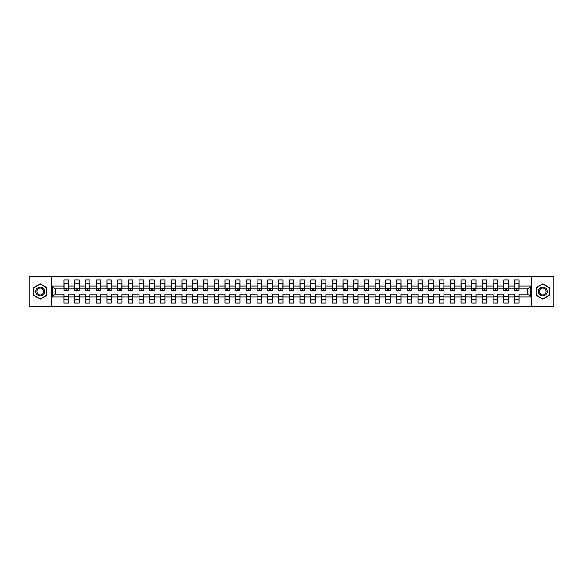 <?xml version="1.0" encoding="UTF-8"?>
<svg xmlns="http://www.w3.org/2000/svg" width="583" height="583" viewBox="0 0 583 583"><rect width="100%" height="100%" fill="white"/><g stroke="black" fill="none" stroke-linecap="round" stroke-linejoin="round"><path stroke-width="0.87" d="M531.805 276.473L29.15 276.473L29.15 306.527L553.85 306.527L553.85 276.473L531.805 276.473L531.805 306.527M519.016 296.936L519.016 294.043L527.819 294.043L530.705 296.936L519.016 296.936L519.016 303.087L514.614 303.087L514.614 296.936L508.289 296.936L508.289 303.087L503.887 303.087L503.887 296.936L497.554 296.936L497.554 303.087L493.152 303.087L493.152 296.936L486.827 296.936L486.827 303.087L482.425 303.087L482.425 296.936L476.1 296.936L476.1 303.087L471.698 303.087L471.698 296.936L465.365 296.936L465.365 303.087L460.964 303.087L460.964 296.936L454.638 296.936L454.638 303.087L450.236 303.087L450.236 296.936L443.911 296.936L443.911 303.087L439.509 303.087L439.509 296.936L433.184 296.936L433.184 303.087L428.782 303.087L428.782 296.936L422.449 296.936L422.449 303.087L418.047 303.087L418.047 296.936L411.722 296.936L411.722 303.087L407.32 303.087L407.32 296.936L400.995 296.936L400.995 303.087L396.593 303.087L396.593 296.936L390.26 296.936L390.26 303.087L385.859 303.087L385.859 296.936L379.533 296.936L379.533 303.087L375.131 303.087L375.131 296.936L368.806 296.936L368.806 303.087L364.404 303.087L364.404 296.936L358.079 296.936L358.079 303.087L353.677 303.087L353.677 296.936L347.344 296.936L347.344 303.087L342.942 303.087L342.942 296.936L336.617 296.936L336.617 303.087L332.215 303.087L332.215 296.936L325.89 296.936L325.89 303.087L321.488 303.087L321.488 296.936L315.163 296.936L315.163 303.087L310.761 303.087L310.761 296.936L304.428 296.936L304.428 303.087L300.026 303.087L300.026 296.936L293.701 296.936L293.701 303.087L289.299 303.087L289.299 296.936L282.974 296.936L282.974 303.087L278.572 303.087L278.572 296.936L272.239 296.936L272.239 303.087L267.837 303.087L267.837 296.936L261.512 296.936L261.512 303.087L257.11 303.087L257.11 296.936L250.785 296.936L250.785 303.087L246.383 303.087L246.383 296.936L240.058 296.936L240.058 303.087L235.656 303.087L235.656 296.936L229.323 296.936L229.323 303.087L224.921 303.087L224.921 296.936L218.596 296.936L218.596 303.087L214.194 303.087L214.194 296.936L207.869 296.936L207.869 303.087L203.467 303.087L203.467 296.936L197.141 296.936L197.141 303.087L192.74 303.087L192.74 296.936L186.407 296.936L186.407 303.087L182.005 303.087L182.005 296.936L175.68 296.936L175.68 303.087L171.278 303.087L171.278 296.936L164.953 296.936L164.953 303.087L160.551 303.087L160.551 296.936L154.218 296.936L154.218 303.087L149.816 303.087L149.816 296.936L143.491 296.936L143.491 303.087L139.089 303.087L139.089 296.936L132.764 296.936L132.764 303.087L128.362 303.087L128.362 296.936L122.036 296.936L122.036 303.087L117.635 303.087L117.635 296.936L111.302 296.936L111.302 303.087L106.9 303.087L106.9 296.936L100.575 296.936L100.575 303.087L96.173 303.087L96.173 296.936L89.848 296.936L89.848 303.087L85.446 303.087L85.446 296.936L79.113 296.936L79.113 303.087L74.711 303.087L74.711 296.936L68.386 296.936L68.386 303.087L63.984 303.087L63.984 296.936L52.295 296.936L52.295 286.064L63.984 286.064L63.984 279.913L68.386 279.913L68.386 286.064L74.711 286.064L74.711 279.913L79.113 279.913L79.113 286.064L85.446 286.064L85.446 279.913L89.848 279.913L89.848 286.064L96.173 286.064L96.173 279.913L100.575 279.913L100.575 286.064L106.9 286.064L106.9 279.913L111.302 279.913L111.302 286.064L117.635 286.064L117.635 279.913L122.036 279.913L122.036 286.064L128.362 286.064L128.362 279.913L132.764 279.913L132.764 286.064L139.089 286.064L139.089 279.913L143.491 279.913L143.491 286.064L149.816 286.064L149.816 279.913L154.218 279.913L154.218 286.064L160.551 286.064L160.551 279.913L164.953 279.913L164.953 286.064L171.278 286.064L171.278 279.913L175.68 279.913L175.68 286.064L182.005 286.064L182.005 279.913L186.407 279.913L186.407 286.064L192.74 286.064L192.74 279.913L197.141 279.913L197.141 286.064L203.467 286.064L203.467 279.913L207.869 279.913L207.869 286.064L214.194 286.064L214.194 279.913L218.596 279.913L218.596 286.064L224.921 286.064L224.921 279.913L229.323 279.913L229.323 286.064L235.656 286.064L235.656 279.913L240.058 279.913L240.058 286.064L246.383 286.064L246.383 279.913L250.785 279.913L250.785 286.064L257.11 286.064L257.11 279.913L261.512 279.913L261.512 286.064L267.837 286.064L267.837 279.913L272.239 279.913L272.239 286.064L278.572 286.064L278.572 279.913L282.974 279.913L282.974 286.064L289.299 286.064L289.299 279.913L293.701 279.913L293.701 286.064L300.026 286.064L300.026 279.913L304.428 279.913L304.428 286.064L310.761 286.064L310.761 279.913L315.163 279.913L315.163 286.064L321.488 286.064L321.488 279.913L325.89 279.913L325.89 286.064L332.215 286.064L332.215 279.913L336.617 279.913L336.617 286.064L342.942 286.064L342.942 279.913L347.344 279.913L347.344 286.064L353.677 286.064L353.677 279.913L358.079 279.913L358.079 286.064L364.404 286.064L364.404 279.913L368.806 279.913L368.806 286.064L375.131 286.064L375.131 279.913L379.533 279.913L379.533 286.064L385.859 286.064L385.859 279.913L390.26 279.913L390.26 286.064L396.593 286.064L396.593 279.913L400.995 279.913L400.995 286.064L407.32 286.064L407.32 279.913L411.722 279.913L411.722 286.064L418.047 286.064L418.047 279.913L422.449 279.913L422.449 286.064L428.782 286.064L428.782 279.913L433.184 279.913L433.184 286.064L439.509 286.064L439.509 279.913L443.911 279.913L443.911 286.064L450.236 286.064L450.236 279.913L454.638 279.913L454.638 286.064L460.964 286.064L460.964 279.913L465.365 279.913L465.365 286.064L471.698 286.064L471.698 279.913L476.1 279.913L476.1 286.064L482.425 286.064L482.425 279.913L486.827 279.913L486.827 286.064L493.152 286.064L493.152 279.913L497.554 279.913L497.554 286.064L503.887 286.064L503.887 279.913L508.289 279.913L508.289 286.064L514.614 286.064L514.614 279.913L519.016 279.913L519.016 286.064L530.705 286.064L530.705 296.936M51.195 306.527L51.195 276.473M514.614 286.064L514.614 288.957L508.289 288.957L508.289 286.064M508.289 296.936L508.289 294.043L514.614 294.043L514.614 296.936M503.887 286.064L503.887 288.957L497.554 288.957L497.554 286.064M497.554 296.936L497.554 294.043L503.887 294.043L503.887 296.936M493.152 286.064L493.152 288.957L486.827 288.957L486.827 286.064M486.827 296.936L486.827 294.043L493.152 294.043L493.152 296.936M482.425 286.064L482.425 288.957L476.1 288.957L476.1 286.064M476.1 296.936L476.1 294.043L482.425 294.043L482.425 296.936M471.698 286.064L471.698 288.957L465.365 288.957L465.365 286.064M465.365 296.936L465.365 294.043L471.698 294.043L471.698 296.936M460.964 286.064L460.964 288.957L454.638 288.957L454.638 286.064M454.638 296.936L454.638 294.043L460.964 294.043L460.964 296.936M450.236 286.064L450.236 288.957L443.911 288.957L443.911 286.064M443.911 296.936L443.911 294.043L450.236 294.043L450.236 296.936M439.509 286.064L439.509 288.957L433.184 288.957L433.184 286.064M433.184 296.936L433.184 294.043L439.509 294.043L439.509 296.936M428.782 286.064L428.782 288.957L422.449 288.957L422.449 286.064M422.449 296.936L422.449 294.043L428.782 294.043L428.782 296.936M418.047 286.064L418.047 288.957L411.722 288.957L411.722 286.064M411.722 296.936L411.722 294.043L418.047 294.043L418.047 296.936M407.32 286.064L407.32 288.957L400.995 288.957L400.995 286.064M400.995 296.936L400.995 294.043L407.32 294.043L407.32 296.936M396.593 286.064L396.593 288.957L390.26 288.957L390.26 286.064M390.26 296.936L390.26 294.043L396.593 294.043L396.593 296.936M385.859 286.064L385.859 288.957L379.533 288.957L379.533 286.064M379.533 296.936L379.533 294.043L385.859 294.043L385.859 296.936M375.131 286.064L375.131 288.957L368.806 288.957L368.806 286.064M368.806 296.936L368.806 294.043L375.131 294.043L375.131 296.936M364.404 286.064L364.404 288.957L358.079 288.957L358.079 286.064M358.079 296.936L358.079 294.043L364.404 294.043L364.404 296.936M353.677 286.064L353.677 288.957L347.344 288.957L347.344 286.064M347.344 296.936L347.344 294.043L353.677 294.043L353.677 296.936M342.942 286.064L342.942 288.957L336.617 288.957L336.617 286.064M336.617 296.936L336.617 294.043L342.942 294.043L342.942 296.936M332.215 286.064L332.215 288.957L325.89 288.957L325.89 286.064M325.89 296.936L325.89 294.043L332.215 294.043L332.215 296.936M321.488 286.064L321.488 288.957L315.163 288.957L315.163 286.064M315.163 296.936L315.163 294.043L321.488 294.043L321.488 296.936M310.761 286.064L310.761 288.957L304.428 288.957L304.428 286.064M304.428 296.936L304.428 294.043L310.761 294.043L310.761 296.936M300.026 286.064L300.026 288.957L293.701 288.957L293.701 286.064M293.701 296.936L293.701 294.043L300.026 294.043L300.026 296.936M289.299 286.064L289.299 288.957L282.974 288.957L282.974 286.064M282.974 296.936L282.974 294.043L289.299 294.043L289.299 296.936M278.572 286.064L278.572 288.957L272.239 288.957L272.239 286.064M272.239 296.936L272.239 294.043L278.572 294.043L278.572 296.936M267.837 286.064L267.837 288.957L261.512 288.957L261.512 286.064M261.512 296.936L261.512 294.043L267.837 294.043L267.837 296.936M257.11 286.064L257.11 288.957L250.785 288.957L250.785 286.064M250.785 296.936L250.785 294.043L257.11 294.043L257.11 296.936M246.383 286.064L246.383 288.957L240.058 288.957L240.058 286.064M240.058 296.936L240.058 294.043L246.383 294.043L246.383 296.936M235.656 286.064L235.656 288.957L229.323 288.957L229.323 286.064M229.323 296.936L229.323 294.043L235.656 294.043L235.656 296.936M224.921 286.064L224.921 288.957L218.596 288.957L218.596 286.064M218.596 296.936L218.596 294.043L224.921 294.043L224.921 296.936M214.194 286.064L214.194 288.957L207.869 288.957L207.869 286.064M207.869 296.936L207.869 294.043L214.194 294.043L214.194 296.936M203.467 286.064L203.467 288.957L197.141 288.957L197.141 286.064M197.141 296.936L197.141 294.043L203.467 294.043L203.467 296.936M192.74 286.064L192.74 288.957L186.407 288.957L186.407 286.064M186.407 296.936L186.407 294.043L192.74 294.043L192.74 296.936M182.005 286.064L182.005 288.957L175.68 288.957L175.68 286.064M175.68 296.936L175.68 294.043L182.005 294.043L182.005 296.936M171.278 286.064L171.278 288.957L164.953 288.957L164.953 286.064M164.953 296.936L164.953 294.043L171.278 294.043L171.278 296.936M160.551 286.064L160.551 288.957L154.218 288.957L154.218 286.064M154.218 296.936L154.218 294.043L160.551 294.043L160.551 296.936M149.816 286.064L149.816 288.957L143.491 288.957L143.491 286.064M143.491 296.936L143.491 294.043L149.816 294.043L149.816 296.936M139.089 286.064L139.089 288.957L132.764 288.957L132.764 286.064M132.764 296.936L132.764 294.043L139.089 294.043L139.089 296.936M128.362 286.064L128.362 288.957L122.036 288.957L122.036 286.064M122.036 296.936L122.036 294.043L128.362 294.043L128.362 296.936M117.635 286.064L117.635 288.957L111.302 288.957L111.302 286.064M111.302 296.936L111.302 294.043L117.635 294.043L117.635 296.936M106.9 286.064L106.9 288.957L100.575 288.957L100.575 286.064M100.575 296.936L100.575 294.043L106.9 294.043L106.9 296.936M96.173 286.064L96.173 288.957L89.848 288.957L89.848 286.064M89.848 296.936L89.848 294.043L96.173 294.043L96.173 296.936M85.446 286.064L85.446 288.957L79.113 288.957L79.113 286.064M79.113 296.936L79.113 294.043L85.446 294.043L85.446 296.936M74.711 286.064L74.711 288.957L68.386 288.957L68.386 286.064M68.386 296.936L68.386 294.043L74.711 294.043L74.711 296.936M63.984 286.064L63.984 288.957L55.181 288.957L55.181 294.043L63.984 294.043L63.984 296.936M52.295 286.064L55.181 288.957M527.819 294.043L527.819 288.957L519.016 288.957L519.016 286.064M63.984 296.725L68.386 296.725M74.711 296.725L79.113 296.725M85.446 296.725L89.848 296.725M96.173 296.725L100.575 296.725M106.9 296.725L111.302 296.725M117.635 296.725L122.036 296.725M128.362 296.725L132.764 296.725M139.089 296.725L143.491 296.725M149.816 296.725L154.218 296.725M160.551 296.725L164.953 296.725M171.278 296.725L175.68 296.725M182.005 296.725L186.407 296.725M192.74 296.725L197.141 296.725M203.467 296.725L207.869 296.725M214.194 296.725L218.596 296.725M224.921 296.725L229.323 296.725M235.656 296.725L240.058 296.725M246.383 296.725L250.785 296.725M257.11 296.725L261.512 296.725M267.837 296.725L272.239 296.725M278.572 296.725L282.974 296.725M289.299 296.725L293.701 296.725M300.026 296.725L304.428 296.725M310.761 296.725L315.163 296.725M321.488 296.725L325.89 296.725M332.215 296.725L336.617 296.725M342.942 296.725L347.344 296.725M353.677 296.725L358.079 296.725M364.404 296.725L368.806 296.725M375.131 296.725L379.533 296.725M385.859 296.725L390.26 296.725M396.593 296.725L400.995 296.725M407.32 296.725L411.722 296.725M418.047 296.725L422.449 296.725M428.782 296.725L433.184 296.725M439.509 296.725L443.911 296.725M450.236 296.725L454.638 296.725M460.964 296.725L465.365 296.725M471.698 296.725L476.1 296.725M482.425 296.725L486.827 296.725M493.152 296.725L497.554 296.725M503.887 296.725L508.289 296.725M514.614 296.725L519.016 296.725M55.181 294.043L52.295 296.936M530.705 286.064L527.819 288.957M63.984 299.203L68.386 299.203M74.711 299.203L79.113 299.203M85.446 299.203L89.848 299.203M96.173 299.203L100.575 299.203M106.9 299.203L111.302 299.203M117.635 299.203L122.036 299.203M128.362 299.203L132.764 299.203M139.089 299.203L143.491 299.203M149.816 299.203L154.218 299.203M160.551 299.203L164.953 299.203M171.278 299.203L175.68 299.203M182.005 299.203L186.407 299.203M192.74 299.203L197.141 299.203M203.467 299.203L207.869 299.203M214.194 299.203L218.596 299.203M224.921 299.203L229.323 299.203M235.656 299.203L240.058 299.203M246.383 299.203L250.785 299.203M257.11 299.203L261.512 299.203M267.837 299.203L272.239 299.203M278.572 299.203L282.974 299.203M289.299 299.203L293.701 299.203M300.026 299.203L304.428 299.203M310.761 299.203L315.163 299.203M321.488 299.203L325.89 299.203M332.215 299.203L336.617 299.203M342.942 299.203L347.344 299.203M353.677 299.203L358.079 299.203M364.404 299.203L368.806 299.203M375.131 299.203L379.533 299.203M385.859 299.203L390.26 299.203M396.593 299.203L400.995 299.203M407.32 299.203L411.722 299.203M418.047 299.203L422.449 299.203M428.782 299.203L433.184 299.203M439.509 299.203L443.911 299.203M450.236 299.203L454.638 299.203M460.964 299.203L465.365 299.203M471.698 299.203L476.1 299.203M482.425 299.203L486.827 299.203M493.152 299.203L497.554 299.203M503.887 299.203L508.289 299.203M514.614 299.203L519.016 299.203M46.895 287.667L40.256 283.834L33.617 287.667L33.617 295.333L40.256 299.166L46.895 295.333L46.895 287.667M536.105 287.667L536.105 295.333L542.744 299.166L549.383 295.333L549.383 287.667L542.744 283.834L536.105 287.667M64.057 286.1L64.057 283.972M66.462 288.942L65.908 288.942L65.908 290.706L64.057 290.706L64.057 283.513L68.32 283.513L68.32 290.706L66.462 290.706L66.462 288.942M68.32 286.085L68.32 283.979M74.784 286.1L74.784 283.972M77.189 288.942L76.643 288.942L76.643 290.706L74.784 290.706L74.784 283.513L79.048 283.513L79.048 290.706L77.189 290.706L77.189 288.942M79.048 286.085L79.048 283.979M85.512 286.1L85.512 283.972M87.916 288.942L87.37 288.942L87.37 290.706L85.512 290.706L85.512 283.513L89.775 283.513L89.775 290.706L87.916 290.706L87.916 288.942M89.775 286.085L89.775 283.979M36.386 289.263A4.467 4.467 0 0 0 38.019 295.37A4.467 4.467 0 0 0 44.126 293.737A4.467 4.467 0 0 0 42.493 287.63A4.467 4.467 0 0 0 36.386 289.263M37.327 289.809A3.381 3.381 0 0 0 38.565 294.43A3.381 3.381 0 0 0 43.186 293.191A3.381 3.381 0 0 0 41.947 288.57A3.381 3.381 0 0 0 37.327 289.809M46.691 287.791L46.691 295.209L40.256 298.926L33.829 295.209L33.829 287.791L40.256 284.074L46.691 287.791M538.874 289.263A4.467 4.467 0 0 0 540.507 295.37A4.467 4.467 0 0 0 546.614 293.737A4.467 4.467 0 0 0 544.981 287.63A4.467 4.467 0 0 0 538.874 289.263M539.814 289.809A3.381 3.381 0 0 0 541.053 294.43A3.381 3.381 0 0 0 545.673 293.191A3.381 3.381 0 0 0 544.435 288.57A3.381 3.381 0 0 0 539.814 289.809M549.171 287.791L549.171 295.209L542.744 298.926L536.309 295.209L536.309 287.791L542.744 284.074L549.171 287.791M96.239 286.1L96.239 283.972M98.651 288.942L98.097 288.942L98.097 290.706L96.239 290.706L96.239 283.513L100.509 283.513L100.509 290.706L98.651 290.706L98.651 288.942M100.509 286.085L100.509 283.979M106.973 286.1L106.973 283.972M109.378 288.942L108.832 288.942L108.832 290.706L106.973 290.706L106.973 283.513L111.236 283.513L111.236 290.706L109.378 290.706L109.378 288.942M111.236 286.085L111.236 283.979M117.7 286.1L117.7 283.972M120.105 288.942L119.559 288.942L119.559 290.706L117.7 290.706L117.7 283.513L121.964 283.513L121.964 290.706L120.105 290.706L120.105 288.942M121.964 286.085L121.964 283.979M128.428 286.1L128.428 283.972M130.84 288.942L130.286 288.942L130.286 290.706L128.428 290.706L128.428 283.513L132.691 283.513L132.691 290.706L130.84 290.706L130.84 288.942M132.691 286.085L132.691 283.979M139.162 286.1L139.162 283.972M141.567 288.942L141.013 288.942L141.013 290.706L139.162 290.706L139.162 283.513L143.425 283.513L143.425 290.706L141.567 290.706L141.567 288.942M143.425 286.085L143.425 283.979M149.889 286.1L149.889 283.972M152.294 288.942L151.748 288.942L151.748 290.706L149.889 290.706L149.889 283.513L154.152 283.513L154.152 290.706L152.294 290.706L152.294 288.942M154.152 286.085L154.152 283.979M160.617 286.1L160.617 283.972M163.021 288.942L162.475 288.942L162.475 290.706L160.617 290.706L160.617 283.513L164.88 283.513L164.88 290.706L163.021 290.706L163.021 288.942M164.88 286.085L164.88 283.979M171.344 286.1L171.344 283.972M173.756 288.942L173.202 288.942L173.202 290.706L171.344 290.706L171.344 283.513L175.614 283.513L175.614 290.706L173.756 290.706L173.756 288.942M175.614 286.085L175.614 283.979M182.078 286.1L182.078 283.972M184.483 288.942L183.929 288.942L183.929 290.706L182.078 290.706L182.078 283.513L186.341 283.513L186.341 290.706L184.483 290.706L184.483 288.942M186.341 286.085L186.341 283.979M192.805 286.1L192.805 283.972M195.21 288.942L194.664 288.942L194.664 290.706L192.805 290.706L192.805 283.513L197.069 283.513L197.069 290.706L195.21 290.706L195.21 288.942M197.069 286.085L197.069 283.979M203.533 286.1L203.533 283.972M205.945 288.942L205.391 288.942L205.391 290.706L203.533 290.706L203.533 283.513L207.796 283.513L207.796 290.706L205.945 290.706L205.945 288.942M207.796 286.085L207.796 283.979M214.26 286.1L214.26 283.972M216.672 288.942L216.118 288.942L216.118 290.706L214.26 290.706L214.26 283.513L218.53 283.513L218.53 290.706L216.672 290.706L216.672 288.942M218.53 286.085L218.53 283.979M224.994 286.1L224.994 283.972M227.399 288.942L226.853 288.942L226.853 290.706L224.994 290.706L224.994 283.513L229.257 283.513L229.257 290.706L227.399 290.706L227.399 288.942M229.257 286.085L229.257 283.979M235.721 286.1L235.721 283.972M238.126 288.942L237.58 288.942L237.58 290.706L235.721 290.706L235.721 283.513L239.985 283.513L239.985 290.706L238.126 290.706L238.126 288.942M239.985 286.085L239.985 283.979M246.449 286.1L246.449 283.972M248.861 288.942L248.307 288.942L248.307 290.706L246.449 290.706L246.449 283.513L250.712 283.513L250.712 290.706L248.861 290.706L248.861 288.942M250.712 286.085L250.712 283.979M257.183 286.1L257.183 283.972M259.588 288.942L259.034 288.942L259.034 290.706L257.183 290.706L257.183 283.513L261.446 283.513L261.446 290.706L259.588 290.706L259.588 288.942M261.446 286.085L261.446 283.979M267.91 286.1L267.91 283.972M270.315 288.942L269.769 288.942L269.769 290.706L267.91 290.706L267.91 283.513L272.174 283.513L272.174 290.706L270.315 290.706L270.315 288.942M272.174 286.085L272.174 283.979M278.638 286.1L278.638 283.972M281.042 288.942L280.496 288.942L280.496 290.706L278.638 290.706L278.638 283.513L282.901 283.513L282.901 290.706L281.042 290.706L281.042 288.942M282.901 286.085L282.901 283.979M289.365 286.1L289.365 283.972M291.777 288.942L291.223 288.942L291.223 290.706L289.365 290.706L289.365 283.513L293.635 283.513L293.635 290.706L291.777 290.706L291.777 288.942M293.635 286.085L293.635 283.979M300.099 286.1L300.099 283.972M302.504 288.942L301.958 288.942L301.958 290.706L300.099 290.706L300.099 283.513L304.362 283.513L304.362 290.706L302.504 290.706L302.504 288.942M304.362 286.085L304.362 283.979M310.826 286.1L310.826 283.972M313.231 288.942L312.685 288.942L312.685 290.706L310.826 290.706L310.826 283.513L315.09 283.513L315.09 290.706L313.231 290.706L313.231 288.942M315.09 286.085L315.09 283.979M321.554 286.1L321.554 283.972M323.966 288.942L323.412 288.942L323.412 290.706L321.554 290.706L321.554 283.513L325.817 283.513L325.817 290.706L323.966 290.706L323.966 288.942M325.817 286.085L325.817 283.979M332.288 286.1L332.288 283.972M334.693 288.942L334.139 288.942L334.139 290.706L332.288 290.706L332.288 283.513L336.551 283.513L336.551 290.706L334.693 290.706L334.693 288.942M336.551 286.085L336.551 283.979M343.015 286.1L343.015 283.972M345.42 288.942L344.874 288.942L344.874 290.706L343.015 290.706L343.015 283.513L347.279 283.513L347.279 290.706L345.42 290.706L345.42 288.942M347.279 286.085L347.279 283.979M353.743 286.1L353.743 283.972M356.147 288.942L355.601 288.942L355.601 290.706L353.743 290.706L353.743 283.513L358.006 283.513L358.006 290.706L356.147 290.706L356.147 288.942M358.006 286.085L358.006 283.979M364.47 286.1L364.47 283.972M366.882 288.942L366.328 288.942L366.328 290.706L364.47 290.706L364.47 283.513L368.74 283.513L368.74 290.706L366.882 290.706L366.882 288.942M368.74 286.085L368.74 283.979M375.204 286.1L375.204 283.972M377.609 288.942L377.055 288.942L377.055 290.706L375.204 290.706L375.204 283.513L379.467 283.513L379.467 290.706L377.609 290.706L377.609 288.942M379.467 286.085L379.467 283.979M385.931 286.1L385.931 283.972M388.336 288.942L387.79 288.942L387.79 290.706L385.931 290.706L385.931 283.513L390.195 283.513L390.195 290.706L388.336 290.706L388.336 288.942M390.195 286.085L390.195 283.979M396.659 286.1L396.659 283.972M399.071 288.942L398.517 288.942L398.517 290.706L396.659 290.706L396.659 283.513L400.922 283.513L400.922 290.706L399.071 290.706L399.071 288.942M400.922 286.085L400.922 283.979M407.386 286.1L407.386 283.972M409.798 288.942L409.244 288.942L409.244 290.706L407.386 290.706L407.386 283.513L411.656 283.513L411.656 290.706L409.798 290.706L409.798 288.942M411.656 286.085L411.656 283.979M418.12 286.1L418.12 283.972M420.525 288.942L419.979 288.942L419.979 290.706L418.12 290.706L418.12 283.513L422.384 283.513L422.384 290.706L420.525 290.706L420.525 288.942M422.384 286.085L422.384 283.979M428.848 286.1L428.848 283.972M431.252 288.942L430.706 288.942L430.706 290.706L428.848 290.706L428.848 283.513L433.111 283.513L433.111 290.706L431.252 290.706L431.252 288.942M433.111 286.085L433.111 283.979M439.575 286.1L439.575 283.972M441.987 288.942L441.433 288.942L441.433 290.706L439.575 290.706L439.575 283.513L443.838 283.513L443.838 290.706L441.987 290.706L441.987 288.942M443.838 286.085L443.838 283.979M450.309 286.1L450.309 283.972M452.714 288.942L452.16 288.942L452.16 290.706L450.309 290.706L450.309 283.513L454.572 283.513L454.572 290.706L452.714 290.706L452.714 288.942M454.572 286.085L454.572 283.979M461.036 286.1L461.036 283.972M463.441 288.942L462.895 288.942L462.895 290.706L461.036 290.706L461.036 283.513L465.3 283.513L465.3 290.706L463.441 290.706L463.441 288.942M465.3 286.085L465.3 283.979M471.764 286.1L471.764 283.972M474.168 288.942L473.622 288.942L473.622 290.706L471.764 290.706L471.764 283.513L476.027 283.513L476.027 290.706L474.168 290.706L474.168 288.942M476.027 286.085L476.027 283.979M482.491 286.1L482.491 283.972M484.903 288.942L484.349 288.942L484.349 290.706L482.491 290.706L482.491 283.513L486.761 283.513L486.761 290.706L484.903 290.706L484.903 288.942M486.761 286.085L486.761 283.979M493.225 286.1L493.225 283.972M495.63 288.942L495.084 288.942L495.084 290.706L493.225 290.706L493.225 283.513L497.488 283.513L497.488 290.706L495.63 290.706L495.63 288.942M497.488 286.085L497.488 283.979M503.952 286.1L503.952 283.972M506.357 288.942L505.811 288.942L505.811 290.706L503.952 290.706L503.952 283.513L508.216 283.513L508.216 290.706L506.357 290.706L506.357 288.942M508.216 286.085L508.216 283.979M514.68 286.1L514.68 283.972M517.092 288.942L516.538 288.942L516.538 290.706L514.68 290.706L514.68 283.513L518.943 283.513L518.943 290.706L517.092 290.706L517.092 288.942M518.943 286.085L518.943 283.979M64.057 288.403L68.32 288.403M74.784 288.403L79.048 288.403M85.512 288.403L89.775 288.403M96.239 288.403L100.509 288.403M106.973 288.403L111.236 288.403M117.7 288.403L121.964 288.403M128.428 288.403L132.691 288.403M139.162 288.403L143.425 288.403M149.889 288.403L154.152 288.403M160.617 288.403L164.88 288.403M171.344 288.403L175.614 288.403M182.078 288.403L186.341 288.403M192.805 288.403L197.069 288.403M203.533 288.403L207.796 288.403M214.26 288.403L218.53 288.403M224.994 288.403L229.257 288.403M235.721 288.403L239.985 288.403M246.449 288.403L250.712 288.403M257.183 288.403L261.446 288.403M267.91 288.403L272.174 288.403M278.638 288.403L282.901 288.403M289.365 288.403L293.635 288.403M300.099 288.403L304.362 288.403M310.826 288.403L315.09 288.403M321.554 288.403L325.817 288.403M332.288 288.403L336.551 288.403M343.015 288.403L347.279 288.403M353.743 288.403L358.006 288.403M364.47 288.403L368.74 288.403M375.204 288.403L379.467 288.403M385.931 288.403L390.195 288.403M396.659 288.403L400.922 288.403M407.386 288.403L411.656 288.403M418.12 288.403L422.384 288.403M428.848 288.403L433.111 288.403M439.575 288.403L443.838 288.403M450.309 288.403L454.572 288.403M461.036 288.403L465.3 288.403M471.764 288.403L476.027 288.403M482.491 288.403L486.761 288.403M493.225 288.403L497.488 288.403M503.952 288.403L508.216 288.403M514.68 288.403L518.943 288.403"/></g></svg>
